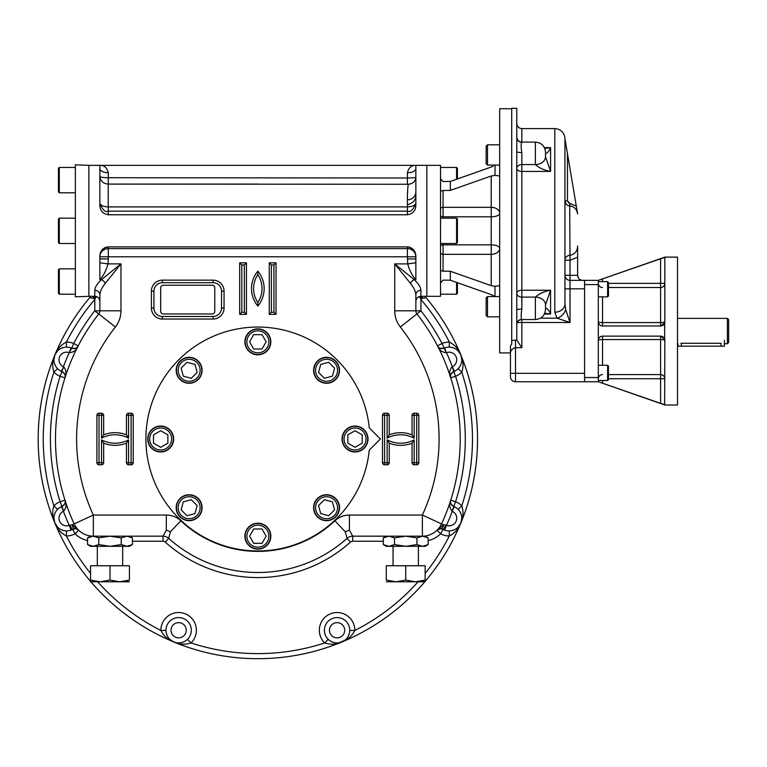 <?xml version="1.0" encoding="UTF-8"?>
<svg xmlns="http://www.w3.org/2000/svg" width="767" height="767" viewBox="0 0 767 767"><rect width="100%" height="100%" fill="white"/><g stroke="black" fill="none" stroke-linecap="round" stroke-linejoin="round"><path stroke-width="1.15" d="M677.923 343.635L677.951 346.185L724.422 346.185L724.422 340.27M727.384 318.382L727.384 343.731L728.65 342.465L728.65 319.647L727.384 318.382L677.51 318.382M680.914 343.271C676.552 343.779 676.552 343.779 680.914 343.271L721.047 343.271C725.409 343.779 725.409 343.779 721.047 343.271L721.047 346.185M727.384 343.731L724.384 343.721M598.375 322.447A4.228 4.228 0 0 1 598.318 321.766L598.318 381.755L664.836 404.995L677.51 404.995L677.51 257.127L664.836 257.127L598.318 280.358L598.318 321.766A4.228 0.805 180 0 0 602.546 322.571L660.608 322.571A4.228 0.805 180 0 0 664.836 321.766L664.653 322.984L660.608 325.985A4.228 4.228 0 0 0 660.924 325.975M608.461 283.368L664.836 283.368A4.228 4.151 180 0 1 660.608 287.52L608.461 287.52L660.608 287.52L660.608 258.767L598.318 280.358L584.588 280.358L584.588 381.755L515.51 381.755A5.072 5.072 0 0 1 510.448 376.683L510.448 353.587L510.448 373.308L515.51 373.308L515.51 381.755A5.072 5.072 0 0 1 510.448 376.683M602.124 383.078L598.318 381.755L584.588 381.755M660.962 325.975A4.228 4.228 0 0 0 661.576 325.879M662.544 325.515A4.228 4.228 0 0 0 663.1 325.179M663.359 324.968A4.228 4.228 0 0 0 664.049 324.22M664.241 323.933A4.228 4.228 0 0 0 664.73 322.706M664.797 322.361A4.228 4.228 0 0 0 664.836 321.766L664.836 257.712M602.546 296.839L602.546 325.985A4.228 4.228 0 0 1 601.769 325.917M601.721 325.908A4.228 4.228 0 0 1 599.871 325.035M598.854 323.827A4.228 4.228 0 0 1 598.394 322.581M664.826 340.069A4.228 4.228 0 0 1 664.836 340.356A4.228 0.805 0 0 0 660.608 339.541L660.608 336.128A4.228 4.228 0 0 1 661.24 336.176M661.614 336.253A4.228 4.228 0 0 1 662.506 336.579M662.544 336.598A4.228 4.228 0 0 1 663.273 337.077M664.548 338.822A4.228 4.228 0 0 1 664.826 340.011M602.335 278.967L601.577 279.236M601.539 279.246L600.599 279.572M663.982 257.712L663.484 257.846M660.608 258.767L664.836 257.3M602.546 365.274L602.546 339.541A4.228 0.805 0 0 0 598.318 340.356C598.615 337.739 600.024 336.329 602.546 336.128L660.608 336.128L664.653 339.139L664.836 340.356L664.653 404.545L660.608 403.356L660.608 378.745L608.461 378.745M662.285 403.912L663.848 404.372M602.546 380.49L602.546 383.222L660.608 403.356M660.608 287.52L660.608 325.985L602.546 325.985C600.034 325.793 598.624 324.383 598.318 321.766M664.653 322.984L664.653 339.139M598.318 284.586L584.588 284.586L584.588 289.236M598.318 377.527L584.588 377.527L584.588 372.877M487.505 296.57L486.153 297.922L486.153 315.496L487.505 316.848L487.505 296.57L499.672 296.57M487.505 144.81L486.153 146.161L486.153 163.735L487.505 165.087L487.505 144.81L499.672 144.81M607.608 296.839L608.461 295.995L608.461 282.477L607.608 281.633L607.608 296.839L598.318 296.839M607.608 380.49L608.461 379.636L608.461 366.118L607.608 365.274L607.608 380.49L598.318 380.49M607.608 365.274L598.318 365.274M511.714 340.395L511.714 344.201L510.448 345.84L510.448 353.587C510.352 350.701 512.04 348.726 515.51 347.681L515.51 340.136L511.714 340.395L511.714 108.31L516.785 108.31L516.785 137.312A5.072 4.995 -0 0 0 516.785 137.331L516.785 137.312M576.477 210.244L577.436 212.843C576.42 208.777 573.841 206.467 569.699 205.92L572.403 206.563M577.57 257.242L570.015 260.253L569.699 205.92C566.784 205.479 565.202 203.792 564.943 200.858L566.314 204.329M564.943 200.858L567.475 200.858L569.852 203.428L568.146 202.603M564.943 304.125L565.682 309.513A10.144 7.689 -45 0 1 557.015 318.171L554.8 312.188A10.144 8.073 -0 0 0 564.943 304.163A10.144 8.073 -0 0 0 564.943 304.125L564.943 138.722L577.436 212.843M569.699 205.92L569.852 203.428L576.295 206.083M577.618 253.829L577.618 250.723M582.69 280.358C579.612 280.06 577.925 278.363 577.618 275.295L577.618 245.919C577.484 251.202 574.847 254.347 569.699 255.353A5.072 4.909 0 0 0 564.943 260.253L570.015 260.253L570.015 280.358A5.072 5.072 0 0 1 564.943 275.295A5.072 5.072 0 0 0 570.015 280.358L584.588 280.358M564.943 138.865L564.828 137.226C563.611 131.876 560.265 129 554.8 128.588L521.848 128.588C518.77 128.29 517.083 126.603 516.785 123.516M540.457 318.171L557.015 318.171L570.015 322.504L521.848 322.504L521.848 319.542C518.77 319.849 517.083 321.536 516.785 324.614M565.682 309.513L570.015 322.504L570.015 280.358A5.072 5.072 0 0 1 564.943 275.295L577.618 275.295M535.366 297.088L535.366 319.542C541.531 318.947 544.906 315.563 545.51 309.408L545.51 304.902A10.144 7.814 180 0 1 545.51 304.902L550.581 290.233C544.407 291.297 539.335 293.579 535.366 297.088A10.144 7.814 -0 0 1 545.51 304.892A10.144 7.814 -0 0 1 545.51 304.902L550.581 290.233L521.848 290.233L521.848 152.566C520.927 147.005 520.927 143.582 521.848 142.307A5.072 4.995 -0 0 1 516.785 137.331L516.785 151.674A5.072 0.892 180 0 0 521.848 152.566M545.51 309.408L545.51 304.921A10.144 7.823 0 0 0 535.366 297.097L521.848 297.097L521.848 290.233A5.072 2.943 180 0 0 516.785 293.186A5.072 3.912 180 0 0 521.848 297.097L521.848 309.091A5.072 0.892 -0 0 0 516.785 309.983L516.785 151.674M544.752 313.252L550.581 314.029L550.581 290.233M545.51 308.468C546.948 307.912 548.635 309.763 550.581 314.029L544.388 314.029M545.51 152.25C544.906 146.085 541.531 142.71 535.366 142.106L535.366 164.56A10.144 7.814 0 0 0 545.51 156.756L550.581 171.415C544.407 170.36 539.335 168.069 535.366 164.569L535.366 164.569A10.144 7.823 0 0 0 545.51 156.736L545.51 153.17M545.51 153.189C546.948 153.745 548.635 151.885 550.581 147.619L544.388 147.619M544.752 148.405L550.581 147.619L550.581 171.415L521.848 171.415A5.072 2.943 180 0 1 516.785 168.472A5.072 3.912 180 0 1 521.848 164.56L535.366 164.56M521.339 313.118L521.848 309.091C520.927 314.652 520.927 318.075 521.848 319.35A5.072 4.995 180 0 0 516.785 324.326L516.785 309.983M516.785 324.345A5.072 4.995 180 0 1 516.785 324.326L516.795 340.136L515.51 340.136M517.236 322.504L521.848 322.504L521.848 347.681L516.795 340.136M511.714 108.732L499.672 108.732L499.672 352.925L510.448 352.925L510.448 345.84M564.943 288.814L584.588 288.814L584.588 373.308L515.51 373.308L515.51 347.681L521.848 347.681M442.847 181.443L440.526 178.682L440.526 191.223L443.058 190.484L450.315 190.398L491.225 176.007L494.974 175.355L499.672 175.969M499.672 285.679L494.974 286.302L491.225 285.65L450.315 271.259L443.058 271.173L440.526 270.435L440.526 282.975L443.058 280.137L450.315 280.214L491.225 294.614L495.07 296.57M492.788 295.257L492.232 295.007M492.136 294.969L491.225 294.614M493.239 166.171L491.225 167.043L493.239 166.18M495.07 165.087L494.974 175.355M407.411 172.738A8.447 4.228 180 0 0 415.858 168.519L415.858 205.153C415.772 210.58 412.953 213.782 407.411 214.77L407.411 211.155C410.575 212.478 413.394 209.755 415.858 202.967L415.858 202.977C415.33 205.345 412.541 206.668 407.498 206.917C407.248 196.573 407.498 189.027 408.255 184.262L108.214 184.109C103.171 183.62 100.391 181.05 99.854 176.4C100.314 177.235 103.133 177.676 108.3 177.723L407.411 178.002L407.411 172.738C408.725 167.637 411.543 165.173 415.858 165.346L440.526 165.346L440.526 178.682M420.93 290.281A5.072 4.602 180 0 0 415.858 294.864A5.072 4.602 180 0 1 415.858 294.864L415.858 294.864C415.695 291.527 413.902 287.702 410.479 283.416A5.072 3.145 135 0 1 414.257 279.639C418.485 283.589 420.709 287.136 420.93 290.281L420.93 296.311L426.845 296.311L426.845 165.346L426.845 296.311L440.526 296.311L440.526 282.975M440.526 191.223L440.526 270.435M443.058 181.52L450.315 181.434L491.225 167.043M126.795 536.171L121.215 537.907L109.997 536.171M93.191 546.315L90.564 546.315L87.553 544.58L93.162 546.315L98.77 544.58L109.988 546.315L126.823 546.315L132.432 544.58L132.432 537.907L126.823 536.171M124.244 545.922L122.662 545.327M90.592 545.922L88.953 545.308M132.432 544.58L129.422 546.315L126.823 546.315L121.215 544.58L109.988 546.315L93.162 546.315M129.69 545.836L129.029 546.027M95.741 536.564L97.323 537.159M69.452 352.724C73.718 352.274 76.633 349.982 78.205 345.859C77.64 347.969 75.463 348.736 71.676 348.17L69.251 352.657L71.015 347.902L71.676 348.17L73.709 343.52A207.435 207.435 0 0 1 94.782 310.808L98.77 313.933A202.363 202.363 0 0 0 74.169 523.909A21.121 21.121 0 0 0 93.344 536.171L90.564 536.171L87.553 537.907L87.553 544.58M90.295 536.651L90.957 536.459M109.988 536.171L98.77 537.907L93.162 536.171L87.553 537.907M129.393 536.555L131.032 537.178M121.215 537.907L121.215 544.58M98.77 537.907L98.77 544.58M422.521 536.171L416.941 537.907L405.724 536.171M388.917 546.315L386.29 546.315L383.279 544.58L388.888 546.315L394.506 544.58L405.724 546.315L422.55 546.315L428.159 544.58L428.159 537.907L422.55 536.171L352.695 536.171A8.447 8.447 0 0 0 347.048 538.338L345.265 531.78L349.407 530.141L352.695 536.171L352.695 541.243A3.384 3.384 0 0 0 350.442 542.106L347.048 538.338A133.496 133.496 0 0 1 168.663 538.338A8.447 8.447 0 0 0 163.016 536.171L166.314 530.141L170.447 531.78L168.663 538.338L165.279 542.106A138.568 138.568 0 0 0 350.442 542.106M419.971 545.922L418.398 545.327M386.319 545.922L384.679 545.308M428.159 544.58L425.158 546.315L422.55 546.315L416.941 544.58L405.724 546.315L388.888 546.315M425.426 545.836L424.765 546.027M391.467 536.564L393.049 537.159M386.022 536.651L386.683 536.459M405.714 536.171L394.506 537.907L388.888 536.171L383.279 537.907L383.279 544.58M428.159 537.907L425.158 536.171L422.55 536.171M425.119 536.555L426.759 537.178M416.941 537.907L416.941 544.58M394.506 537.907L394.506 544.58M214.77 311.421L214.77 287.759A2.531 2.531 0 0 0 212.229 285.228L163.227 285.228A2.531 2.531 0 0 0 160.686 287.759L160.686 311.421A2.531 2.531 0 0 0 163.227 313.952L212.229 313.952A2.531 2.531 0 0 0 214.77 311.421M257.856 330.855A10.987 10.987 0 0 1 267.367 347.326A10.987 10.987 0 0 1 248.345 347.326A10.987 10.987 0 0 1 257.856 330.855M257.856 329.158A12.675 12.675 0 0 1 268.833 348.17A12.675 12.675 0 0 1 246.878 348.17A12.675 12.675 0 0 1 257.856 329.158M253.714 349.014L249.563 341.833L253.714 334.652L262.007 334.652L266.149 341.833L262.007 349.014L253.714 349.014M334.335 362.532A10.987 10.987 0 0 1 329.407 380.902A10.987 10.987 0 0 1 315.956 367.451A10.987 10.987 0 0 1 334.335 362.532M335.524 361.334A12.675 12.675 0 0 1 329.848 382.541A12.675 12.675 0 0 1 314.326 367.019A12.675 12.675 0 0 1 335.524 361.334M318.554 372.446L320.702 364.43L328.707 362.283L334.575 368.15L332.427 376.156L324.422 378.304L318.554 372.446M366.012 439.002A10.987 10.987 0 0 1 349.531 448.513A10.987 10.987 0 0 1 349.531 429.491A10.987 10.987 0 0 1 366.012 439.002M367.7 439.002A12.675 12.675 0 0 1 348.688 449.98A12.675 12.675 0 0 1 348.688 428.024A12.675 12.675 0 0 1 367.7 439.002M347.844 434.86L355.025 430.709L362.206 434.86L362.206 443.153L355.025 447.295L347.844 443.153L347.844 434.86M334.335 515.482A10.987 10.987 0 0 1 315.956 510.554A10.987 10.987 0 0 1 329.407 497.102A10.987 10.987 0 0 1 334.335 515.482M335.524 516.67A12.675 12.675 0 0 1 314.326 510.995A12.675 12.675 0 0 1 329.848 495.472A12.675 12.675 0 0 1 335.524 516.67M324.422 499.701L332.427 501.848L334.575 509.863L328.707 515.721L320.702 513.574L318.554 505.568L324.422 499.701M181.386 515.482A10.987 10.987 0 0 1 186.304 497.102A10.987 10.987 0 0 1 199.756 510.554A10.987 10.987 0 0 1 181.386 515.482M180.187 516.67A12.675 12.675 0 0 1 185.873 495.472A12.675 12.675 0 0 1 201.395 510.995A12.675 12.675 0 0 1 180.187 516.67M197.157 505.568L195.01 513.574L187.004 515.721L181.137 509.863L183.284 501.848L191.299 499.701L197.157 505.568M181.386 362.532A10.987 10.987 0 0 1 199.756 367.451A10.987 10.987 0 0 1 186.304 380.902A10.987 10.987 0 0 1 181.386 362.532M180.187 361.334A12.675 12.675 0 0 1 201.395 367.019A12.675 12.675 0 0 1 185.873 382.541A12.675 12.675 0 0 1 180.187 361.334M191.299 378.304L183.284 376.156L181.137 368.15L187.004 362.283L195.01 364.43L197.157 372.446L191.299 378.304M149.709 439.002A10.987 10.987 0 0 1 166.18 429.491A10.987 10.987 0 0 1 166.18 448.513A10.987 10.987 0 0 1 149.709 439.002M148.012 439.002A12.675 12.675 0 0 1 167.024 428.024A12.675 12.675 0 0 1 167.024 449.98A12.675 12.675 0 0 1 148.012 439.002M167.868 443.153L160.686 447.295L153.505 443.153L153.505 434.86L160.686 430.709L167.868 434.86L167.868 443.153M257.856 547.159A10.987 10.987 0 0 1 248.345 530.678A10.987 10.987 0 0 1 267.367 530.678A10.987 10.987 0 0 1 257.856 547.159M257.856 548.846A12.675 12.675 0 0 1 246.878 529.834A12.675 12.675 0 0 1 268.833 529.834A12.675 12.675 0 0 1 257.856 548.846M262.007 528.99L266.149 536.171L262.007 543.352L253.714 543.352L249.563 536.171L253.714 528.99L262.007 528.99M58.455 242.66L59.299 243.503L58.455 242.66L58.455 218.998L59.299 218.154L59.299 243.503L75.348 243.503M59.299 294.202L59.299 268.853L58.455 269.696L58.455 293.349L59.299 294.202L75.348 294.202M59.299 268.853L75.348 268.853M456.576 282.429L456.576 294.202L457.42 293.349L457.42 282.726M456.576 294.202L440.526 294.202M457.42 178.932L457.42 168.299L456.576 167.455L440.526 167.455M456.576 179.229L456.576 167.455M456.576 218.154L456.576 243.503L457.42 242.66L457.42 218.998L456.576 218.154L440.526 218.154M58.455 218.998L59.299 218.154L75.348 218.154M59.299 192.805L59.299 167.455L58.455 168.299L58.455 191.961L59.299 192.805L75.348 192.805M59.299 167.455L75.348 167.455M345.85 448.177A12.972 12.972 0 0 0 367.556 442.358A12.972 12.972 0 0 0 351.67 426.481A12.972 12.972 0 0 0 345.85 448.177M169.862 429.836A12.972 12.972 0 0 0 148.165 435.646A12.972 12.972 0 0 0 164.042 451.533A12.972 12.972 0 0 0 169.862 429.836M202.114 370.298A12.972 12.972 0 0 0 182.661 359.061A12.972 12.972 0 0 0 182.661 381.525A12.972 12.972 0 0 0 202.114 370.298M326.569 383.27A12.972 12.972 0 0 0 337.796 363.807A12.972 12.972 0 0 0 315.333 363.807A12.972 12.972 0 0 0 326.569 383.27M267.031 351.008A12.972 12.972 0 0 0 261.211 329.311A12.972 12.972 0 0 0 245.325 345.188A12.972 12.972 0 0 0 267.031 351.008M313.598 507.716A12.972 12.972 0 0 0 333.051 518.943A12.972 12.972 0 0 0 333.051 496.479A12.972 12.972 0 0 0 313.598 507.716M248.69 527.006A12.972 12.972 0 0 0 254.5 548.702A12.972 12.972 0 0 0 270.387 532.816A12.972 12.972 0 0 0 248.69 527.006M189.152 494.744A12.972 12.972 0 0 0 177.915 514.197A12.972 12.972 0 0 0 200.379 514.197A12.972 12.972 0 0 0 189.152 494.744M386.29 581.798L396.002 581.798L405.724 580.063L415.436 581.798L425.148 580.063C425.158 582.345 425.158 582.345 425.158 580.063L425.158 565.749L405.724 565.749L405.724 580.063M405.724 565.749L386.29 565.749L386.29 580.063C386.29 582.345 386.29 582.345 386.29 580.063L396.002 581.798L415.493 581.798M423.978 580.437L422.761 580.782M425.158 581.798L415.436 581.798M90.564 581.798L100.276 581.798L109.988 580.063L119.71 581.798L129.422 580.063C129.422 582.345 129.422 582.345 129.422 580.063L129.422 565.749L109.988 565.749L109.988 580.063M90.65 580.092L90.564 580.063C90.564 582.345 90.564 582.345 90.564 580.063L100.276 581.798L119.757 581.798M98.838 581.76L98.099 581.702M95.817 581.415L92.577 580.686M128.252 580.437L127.006 580.792M129.422 581.798L119.71 581.798M90.564 580.063L90.564 565.749L109.988 565.749M88.867 230.829L88.867 296.34L75.348 296.81L75.348 164.838L88.867 165.317L88.867 230.829M369.263 450.124A111.953 111.953 0 0 1 198.701 534.053A111.953 111.953 0 0 1 198.701 343.961A111.953 111.953 0 0 1 369.263 427.89L380.374 439.002L369.263 450.124M90.822 296.311A219.688 219.688 0 0 0 90.487 296.714A219.688 219.688 0 0 0 90.564 581.386A219.688 219.688 0 0 1 54.898 523.075L53.93 518.31M176.832 642.804L173.783 641.969A219.688 219.688 0 0 1 90.909 581.798A219.688 219.688 0 0 0 424.803 581.798A219.688 219.688 0 0 1 173.783 641.969L173.783 641.969C179.248 644.529 185 644.855 191.031 642.947L187.493 639.323A12.675 12.675 0 0 1 165.96 630.253A12.675 12.675 0 0 1 183.553 618.576A12.675 12.675 0 0 1 187.493 639.323M428.159 540.591A26.193 26.193 0 0 0 440.642 533.813L443.058 529.364A5.072 5.072 0 0 0 442.722 529.192A5.072 5.072 0 0 1 443.038 529.355A5.072 0.537 -61.5 0 0 443.067 529.364A5.072 0.537 -61.5 0 0 445.972 525.127L446.461 525.357L444.697 530.102L443.058 529.364A12.675 12.675 0 0 0 458.177 509.365L461.801 505.827C463.709 511.867 463.383 517.61 460.823 523.075A219.688 219.688 0 0 1 425.158 581.386A219.688 219.688 0 0 0 424.889 296.311A219.688 219.688 0 0 1 460.823 354.939L458.139 350.883M131.119 464.773A2.109 2.109 0 0 0 133.228 462.664L131.119 462.664L131.119 415.35L128.578 415.35L128.578 438.158A28.724 28.724 0 0 0 101.541 438.158L101.541 415.35L99.01 415.35L99.01 413.231A2.109 2.109 0 0 0 96.891 415.35L99.01 415.35L99.01 462.664L101.541 462.664L101.541 439.846A28.724 28.724 0 0 0 128.578 439.846L128.578 462.664L131.119 462.664L131.119 464.773L128.578 464.773L128.578 462.664L126.469 462.664A2.109 2.109 0 0 0 128.578 464.773M389.243 415.35A2.109 2.109 0 0 0 387.134 413.231L387.134 415.35L384.603 415.35L384.603 462.664L387.134 462.664L387.134 439.846A28.724 28.724 0 0 0 414.17 439.846L414.17 462.664L416.702 462.664L416.702 415.35L414.17 415.35L414.17 438.158A28.724 28.724 0 0 0 387.134 438.158L387.134 415.35L389.243 415.35L389.243 434.851L387.134 438.158M78.167 345.936L78.205 345.859A5.072 5.072 0 0 1 76.192 347.94A5.072 5.072 0 0 0 78.205 345.859L73.709 343.52A17.746 17.746 0 0 0 66.393 342.044L66.451 347.115A12.675 12.675 0 0 1 71.015 347.902M53.93 359.694L54.898 354.939C52.329 360.394 52.003 366.147 53.911 372.187L57.535 368.639A12.675 12.675 0 0 0 61.322 371.305L63.632 366.789C66.317 370.125 66.767 373.807 64.955 377.834A5.072 5.072 0 0 0 65.013 374.938M57.535 368.639A12.675 12.675 0 0 1 66.451 347.115M61.322 506.699L61.974 506.421L63.632 511.215L61.322 506.699A12.675 12.675 0 0 0 57.535 509.365L53.911 505.827A214.616 214.616 0 0 1 53.911 372.187A17.746 17.746 0 0 0 60.123 376.3L63.632 366.789M64.984 377.757L64.955 377.834C66.048 375.945 65.061 373.855 61.974 371.583L61.322 371.305M56.106 366.885L55.071 365.044M54.399 363.203L54.035 361.43M64.198 347.336L62.165 347.911M60.392 348.736L58.877 349.733M57.583 350.883L54.898 354.939A219.688 219.688 0 0 0 54.898 523.075C52.329 517.61 52.003 511.867 53.911 505.827A17.746 17.746 0 0 1 60.123 501.704L64.955 500.17C66.767 504.207 66.317 507.888 63.632 511.215M64.984 500.257L64.955 500.17C66.048 502.069 65.061 504.149 61.974 506.421L60.123 501.704A207.435 207.435 0 0 1 60.123 376.3L64.955 377.834M57.535 509.365A12.675 12.675 0 0 0 71.015 530.102L69.251 525.357L72.108 524.858L77.563 529.403M97.313 296.992L95.865 296.992L94.782 299.485L94.782 310.808L99.854 310.808A5.072 5.072 0 0 1 98.77 313.933A202.363 202.363 0 0 0 74.169 523.909L72.108 524.858A5.072 2.646 -92.3 0 0 74.859 528.751L76.863 529.077L74.859 528.751A5.072 5.072 0 0 0 74.514 528.779A5.072 5.072 0 0 1 74.859 528.751L72.654 529.364A5.072 0.537 -118.5 0 1 69.739 525.127M74.859 528.751L71.015 530.102M76.863 529.077L78.272 529.882M78.608 530.189L75.07 533.813A26.193 26.193 0 0 0 87.553 540.591M64.859 374.497A5.072 5.072 0 0 0 64.447 373.654M64.14 373.203A5.072 5.072 0 0 0 63.287 372.34M75.78 348.151A5.072 5.072 0 0 1 74.888 348.458A5.072 5.072 0 0 0 75.78 348.151M74.351 348.554A5.072 5.072 0 0 1 73.143 348.563A5.072 5.072 0 0 0 74.351 348.554M95.904 296.436A5.072 1.083 94.6 0 1 95.865 296.992L93.104 298.047L94.782 299.485A214.616 214.616 0 0 0 66.393 342.044C60.775 344.958 56.94 349.263 54.898 354.939A219.688 219.688 0 0 1 90.487 296.714L90.928 296.187C89.96 297.807 90.679 298.421 93.104 298.047A5.072 1.946 99.3 0 0 93.421 296.311M56.106 511.119L55.071 512.97M54.399 514.801L54.035 516.584M63.834 505.165A5.072 5.072 0 0 0 64.994 503.133M65.013 503.066A5.072 5.072 0 0 0 64.955 500.17M73.162 529.125A5.072 5.072 0 0 1 73.853 528.894A5.072 5.072 0 0 0 73.162 529.125M75.348 528.751A5.072 5.072 0 0 1 76.096 528.856A5.072 5.072 0 0 0 75.348 528.751M76.154 528.866A5.072 5.072 0 0 1 78.186 529.815A5.072 5.072 0 0 0 76.154 528.866M66.451 530.898L66.393 535.97C60.775 533.046 56.94 528.751 54.898 523.075L57.583 527.121M64.198 530.668L62.165 530.093M60.392 529.268L58.877 528.271M185.739 640.752L183.898 641.787M182.057 642.458L180.283 642.823M178.548 642.928L176.889 642.813M418.073 581.798A214.616 214.616 0 0 1 354.824 630.464L349.752 630.407A12.675 12.675 0 0 0 337.154 617.579A12.675 12.675 0 0 0 328.218 639.323L324.681 642.947C330.721 644.855 336.464 644.529 341.929 641.969C347.604 639.918 351.9 636.083 354.824 630.464A17.746 17.746 0 0 0 330.289 613.868A17.746 17.746 0 0 0 324.681 642.947A214.616 214.616 0 0 1 191.031 642.947A17.746 17.746 0 0 0 185.432 613.868A17.746 17.746 0 0 0 160.897 630.464L165.96 630.407M166.19 632.66L166.765 634.692M167.59 636.466L168.587 637.981M169.737 639.285L173.783 641.969C168.117 639.918 163.812 636.083 160.897 630.464A214.616 214.616 0 0 1 97.639 581.798M452.089 366.789C449.395 370.125 448.954 373.807 450.756 377.834A5.072 5.072 0 0 1 450.708 374.938A5.072 5.072 0 0 0 450.756 377.834L450.756 377.834C449.663 375.945 450.66 373.855 453.738 371.583L452.281 366.693L454.39 371.305A12.675 12.675 0 0 0 449.261 347.115A12.675 12.675 0 0 0 444.697 347.902L446.26 352.724C442.003 352.274 439.079 349.982 437.506 345.859A5.072 5.072 0 0 0 439.52 347.94M444.697 347.902A12.675 12.675 0 0 0 444.035 348.17C440.248 348.736 438.072 347.969 437.506 345.859L442.013 343.52L446.26 352.724M451.514 347.336L453.546 347.911M455.32 348.736L456.835 349.733M459.606 366.885L460.641 365.044M461.312 363.203L461.676 361.43M461.782 359.694L460.823 354.939C458.771 349.263 454.936 344.958 449.318 342.044L449.261 347.115M443.058 529.364L440.852 528.751A5.072 2.646 -87.7 0 0 440.862 528.751A5.072 2.646 -87.7 0 0 443.604 524.858L437.104 530.189A5.072 5.072 0 0 1 439.558 528.866A5.072 5.072 0 0 0 437.104 530.189L438.149 529.403M443.067 529.364L440.852 528.751L437.449 529.882M349.407 530.141L349.407 515.05L422.368 515.05L443.604 524.858L445.972 525.127M458.177 509.365A12.675 12.675 0 0 0 454.39 506.699L452.089 511.215C449.395 507.888 448.954 504.207 450.756 500.17A5.072 5.072 0 0 0 450.708 503.066M454.39 506.699L453.738 506.421C450.66 504.149 449.663 502.069 450.756 500.17L455.588 501.704A207.435 207.435 0 0 0 455.588 376.3A17.746 17.746 0 0 0 461.801 372.187A214.616 214.616 0 0 1 461.801 505.827A17.746 17.746 0 0 0 455.588 501.704L452.089 511.215M349.752 630.407A12.675 12.675 0 0 1 328.218 639.323M439.932 348.151A5.072 5.072 0 0 0 440.824 348.458M441.361 348.554A5.072 5.072 0 0 0 442.578 348.563M450.852 374.497A5.072 5.072 0 0 1 451.264 373.654A5.072 5.072 0 0 0 450.852 374.497M451.571 373.203A5.072 5.072 0 0 1 452.425 372.34A5.072 5.072 0 0 0 451.571 373.203M450.728 377.757L455.588 376.3L453.738 371.583A12.675 12.675 0 0 0 454.39 371.305M460.833 354.958L460.823 354.939C463.383 360.394 463.709 366.147 461.801 372.187L458.177 368.639M459.606 511.119L460.641 512.97M461.312 514.801L461.676 516.584M461.782 518.31L460.823 523.075A219.688 219.688 0 0 0 460.823 354.939M450.852 503.507A5.072 5.072 0 0 0 451.264 504.35M451.571 504.801A5.072 5.072 0 0 0 452.425 505.664M415.858 294.883L415.858 310.808A5.072 5.072 0 0 0 416.941 313.933A202.363 202.363 0 0 1 441.543 523.909A21.121 21.121 0 0 1 422.368 536.171A21.121 21.121 0 0 0 441.543 523.909A21.121 21.121 0 0 1 437.104 530.189L440.642 533.813A17.746 17.746 0 0 0 449.318 535.97L449.261 530.898M439.616 528.856A5.072 5.072 0 0 1 440.363 528.751A5.072 5.072 0 0 0 439.616 528.856M440.852 528.751A5.072 5.072 0 0 1 441.907 528.904A5.072 5.072 0 0 0 440.852 528.751M451.514 530.668L453.546 530.093M455.32 529.268L456.835 528.271M458.139 527.121L460.823 523.075C458.771 528.751 454.936 533.046 449.318 535.97A214.616 214.616 0 0 1 425.158 573.428M349.522 632.66L348.947 634.692M348.122 636.466L347.125 637.981M345.975 639.285L344.719 640.368M344.671 640.407L338.88 642.804M329.973 640.752L331.823 641.787M333.655 642.458L335.438 642.823M337.164 642.928L338.822 642.813M424.755 296.206C425.752 297.807 425.033 298.421 422.617 298.047A5.072 1.946 80.7 0 1 422.291 296.311M418.398 296.992L419.846 296.992L420.93 299.485L420.93 310.808A207.435 207.435 0 0 1 442.013 343.52A17.746 17.746 0 0 1 449.318 342.044A214.616 214.616 0 0 0 420.93 299.485L422.617 298.047L419.846 296.992A5.072 1.083 85.4 0 1 419.808 296.436M410.479 283.416L394.737 263.886L394.737 310.808A26.193 26.193 0 0 0 400.336 326.991A181.242 181.242 0 0 1 422.368 515.05L422.368 536.171M415.858 279.639L414.257 279.639L394.737 263.886L407.728 263.886C409.511 270.492 412.224 275.746 415.858 279.639L415.858 262.784L407.728 263.886L407.411 256.792L108.3 256.792L108.3 258.93L99.854 258.93L99.854 262.784L107.994 263.886C106.201 270.492 103.487 275.746 99.854 279.639L101.455 279.639L120.975 263.886L105.232 283.416C101.829 287.683 100.026 291.498 99.854 294.883A5.072 4.602 0 0 0 94.782 290.281C94.983 287.165 97.208 283.617 101.455 279.639A5.072 3.145 45 0 1 105.232 283.416M99.854 294.873L99.854 310.808L120.975 310.808L120.975 263.886L107.994 263.886L108.3 258.93M415.858 262.784L415.858 258.93L407.411 258.93M99.854 262.784L99.854 279.639M213.073 282.687L162.383 282.687A8.447 8.447 0 0 0 153.927 291.144L153.927 308.037A8.447 8.447 0 0 0 162.383 316.483L213.073 316.483A8.447 8.447 0 0 0 221.529 308.037L221.529 291.144A8.447 8.447 0 0 0 213.073 282.687L213.073 280.156L162.383 280.156A10.987 10.987 0 0 0 151.396 291.144L151.396 308.037A10.987 10.987 0 0 0 162.383 319.024L213.073 319.024A10.987 10.987 0 0 0 224.06 308.037L224.06 291.144A10.987 10.987 0 0 0 213.073 280.156M407.411 207.004L407.411 211.155L108.3 211.155C105.127 212.469 102.318 209.746 99.854 202.967L99.854 202.967C100.391 205.345 103.171 206.668 108.214 206.917L407.498 206.917M108.214 184.109L108.214 206.917M408.255 184.262C412.838 183.821 415.378 181.491 415.858 177.282L415.858 177.282C414.41 177.484 417.679 177.714 407.411 178.002L407.411 183.936M99.854 258.93L99.854 256.494C99.95 251.077 102.768 247.875 108.3 246.878L105.971 247.242M105.53 247.405L104.274 248.019M103.526 248.527L102.567 249.39M407.411 246.878L108.3 246.878L108.3 256.792L99.854 256.792A8.447 8.159 180 0 1 108.3 248.633L407.411 248.633L407.411 246.878C412.943 247.856 415.752 251.068 415.858 256.494L415.196 252.707M414.439 251.097L413.749 250.08M412.473 248.757L410.134 247.386M409.712 247.233L408.303 246.936M99.854 168.519A8.447 4.228 180 0 1 99.854 168.51A8.447 4.228 180 0 0 99.854 168.519A8.447 4.228 180 0 0 108.3 172.738C106.987 167.637 104.168 165.173 99.854 165.346L99.854 205.153C99.959 210.589 102.778 213.792 108.3 214.77L108.3 207.004M415.858 168.519A8.447 4.228 180 0 0 415.858 168.51L415.858 165.346L88.867 165.346M407.411 204.636C413.24 203.226 416.059 199.804 415.858 194.387M257.856 302.543A25.349 25.349 0 0 0 257.856 274.663A24.889 24.889 0 0 0 257.856 302.543L257.885 306.071A27.459 27.459 0 0 0 257.885 271.144L257.856 274.663M273.915 264.951L271.374 264.951L271.374 312.265L273.915 312.265L273.915 264.951L276.024 262.832L269.265 262.832L271.374 264.951M269.265 262.832L269.265 314.374L271.374 312.265M269.265 314.374L276.024 314.374L273.915 312.265M239.688 262.832L246.447 262.832L246.447 314.374L239.688 314.374L239.688 262.832L241.806 264.951L244.337 264.951L244.337 312.265L241.806 312.265L241.806 264.951M239.688 314.374L241.806 312.265M246.447 262.832L244.337 264.951M246.447 314.374L244.337 312.265M387.134 413.231L384.603 413.231A2.109 2.109 0 0 0 382.484 415.35L382.484 462.664A2.109 2.109 0 0 0 384.603 464.773L387.134 464.773A2.109 2.109 0 0 0 389.243 462.664L389.243 443.153L387.134 439.846M389.243 443.153A30.843 30.843 0 0 0 412.061 443.153L414.17 439.846M414.17 438.158L412.061 434.851A30.843 30.843 0 0 0 389.243 434.851M133.228 462.664L133.228 415.35A2.109 2.109 0 0 0 131.119 413.231L128.578 413.231A2.109 2.109 0 0 0 126.469 415.35L126.469 434.851L128.578 438.158M128.578 439.846L126.469 443.153L126.469 462.664M126.469 434.851A30.843 30.843 0 0 0 103.66 434.851L101.541 438.158M101.541 439.846L103.66 443.153A30.843 30.843 0 0 0 126.469 443.153M407.411 214.77L108.3 214.77M415.858 258.93L415.858 256.494M165.279 542.106A3.384 3.384 0 0 0 163.016 541.243L163.016 536.171L93.344 536.171A21.121 21.121 0 0 1 74.169 523.909L93.344 515.05L93.344 536.171M681.336 343.271L681.336 346.185M598.318 283.368A4.228 4.151 180 0 0 602.546 287.52M602.546 374.603A4.228 4.151 -0 0 0 598.318 378.745M608.461 374.603L660.608 374.603L660.608 378.745L664.836 378.745A4.228 4.151 0 0 0 660.608 374.603L660.608 339.541L602.546 339.541L602.546 336.128M602.546 281.633L602.546 278.9M567.475 200.858L567.475 153.764M554.8 312.188L554.8 128.588M521.848 142.307L521.848 128.588M443.058 271.173L443.058 254.328A2.531 1.793 0 0 1 440.526 252.535M491.225 285.65L491.225 254.328L443.058 254.328L443.058 244.846A2.531 1.055 -0 0 0 440.526 245.9M440.526 215.757A2.531 1.055 0 0 0 443.058 216.802L443.058 218.154M443.058 243.503L443.058 244.846L491.225 244.846L491.225 254.328A8.447 5.973 180 0 0 499.672 248.355A8.447 3.509 0 0 0 491.225 244.846L491.225 216.802A8.447 3.509 180 0 0 499.672 213.303A8.447 5.973 0 0 0 491.225 207.32L491.225 216.802L443.058 216.802L443.058 207.32A2.531 1.793 0 0 0 440.526 209.113M491.225 176.007L491.225 207.32L443.058 207.32L443.058 190.484M494.974 286.302L494.974 296.503M450.315 181.434L450.315 190.398M450.315 271.259L450.315 280.214M257.885 271.144A26.998 26.998 0 0 0 257.885 306.071M276.024 314.374L276.024 262.832M98.77 313.933L115.376 326.991A26.193 26.193 0 0 0 120.975 310.808M115.376 326.991A181.242 181.242 0 0 0 93.344 515.05L166.314 515.05L166.314 530.141M170.447 531.78L180.791 520.793A21.121 21.121 0 0 0 166.314 515.05M180.791 520.793A112.375 112.375 0 0 0 334.92 520.793L345.265 531.78M349.407 515.05A21.121 21.121 0 0 0 334.92 520.793M96.891 415.35L96.891 462.664A2.109 2.109 0 0 0 99.01 464.773L101.541 464.773A2.109 2.109 0 0 0 103.66 462.664L103.66 443.153M103.66 434.851L103.66 415.35A2.109 2.109 0 0 0 101.541 413.231L99.01 413.231M412.061 443.153L412.061 462.664A2.109 2.109 0 0 0 414.17 464.773L416.702 464.773A2.109 2.109 0 0 0 418.82 462.664L418.82 415.35A2.109 2.109 0 0 0 416.702 413.231L414.17 413.231A2.109 2.109 0 0 0 412.061 415.35L412.061 434.851M63.431 366.693A7.603 7.603 0 0 1 59.577 356.876A7.603 7.603 0 0 1 69.251 352.657A207.435 207.435 0 0 0 63.431 366.693M69.251 525.357A7.603 7.603 0 0 1 59.577 521.138A7.603 7.603 0 0 1 63.431 511.311A207.435 207.435 0 0 0 69.251 525.357M171.031 630.253A7.603 7.603 0 0 1 182.441 623.667A7.603 7.603 0 0 1 182.441 636.84A7.603 7.603 0 0 1 171.031 630.253M72.654 529.364L75.07 533.813A17.746 17.746 0 0 1 66.393 535.97A214.616 214.616 0 0 0 90.564 573.428M383.279 541.243L352.695 541.243M163.016 541.243L132.432 541.243M446.461 352.657A7.603 7.603 0 0 1 456.135 356.876A7.603 7.603 0 0 1 452.281 366.693A207.435 207.435 0 0 0 446.461 352.657M452.281 511.311A7.603 7.603 0 0 1 456.135 521.138A7.603 7.603 0 0 1 446.461 525.357A207.435 207.435 0 0 0 452.281 511.311M329.474 630.253A7.603 7.603 0 0 1 340.884 623.667A7.603 7.603 0 0 1 340.884 636.84A7.603 7.603 0 0 1 329.474 630.253M441.543 523.909A202.363 202.363 0 0 0 416.941 313.933L400.336 326.991M394.737 310.808L420.93 310.808L416.941 313.933M94.782 290.281L94.782 296.311C97.86 296.608 99.557 298.296 99.854 301.383M257.856 184.09L108.3 184.09L108.3 172.738M407.459 199.851A8.447 8.159 -0 0 0 415.858 191.683M415.858 256.792L407.411 256.792L407.411 248.633A8.447 8.159 180 0 1 415.858 256.792M162.383 280.156L162.383 282.687M151.396 291.144L153.927 291.144M221.529 291.144L224.06 291.144M151.396 308.037L153.927 308.037M221.529 308.037L224.06 308.037M162.383 319.024L162.383 316.483M213.073 316.483L213.073 319.024M384.603 464.773L384.603 462.664L382.484 462.664M382.484 415.35L384.603 415.35L384.603 413.231M389.243 462.664L387.134 462.664L387.134 464.773M414.17 464.773L414.17 462.664L412.061 462.664M412.061 415.35L414.17 415.35L414.17 413.231M418.82 462.664L416.702 462.664L416.702 464.773M416.702 413.231L416.702 415.35L418.82 415.35M131.119 413.231L131.119 415.35L133.228 415.35M126.469 415.35L128.578 415.35L128.578 413.231M101.541 413.231L101.541 415.35L103.66 415.35M103.66 462.664L101.541 462.664L101.541 464.773M99.01 464.773L99.01 462.664L96.891 462.664M487.505 316.848L499.672 316.848M487.505 165.087L499.672 165.087M607.608 281.633L598.318 281.633M577.148 211.155L577.618 213.926M535.366 142.106L521.848 142.106C518.77 141.809 517.083 140.121 516.785 137.044M535.366 319.542L521.848 319.542M129.422 536.171L132.432 537.907M386.29 536.171L383.279 537.907M456.576 243.503L440.526 243.503M393.049 546.315L393.049 565.749M418.398 546.315L418.398 565.749M97.323 546.315L97.323 565.749M122.662 546.315L122.662 565.749M71.676 348.17C73.948 348.841 75.549 348.707 76.479 347.767M61.974 371.583C64.054 372.704 65.09 373.932 65.09 375.264M61.974 506.421C64.054 505.29 65.09 504.063 65.09 502.74M56.816 367.834L56.221 367.057M55.195 365.303L54.495 363.52M65.377 347.173L64.409 347.298M62.434 347.815L60.679 348.582M56.816 510.17L56.221 510.947M55.195 512.711L54.495 514.484M65.377 530.841L64.409 530.706M62.434 530.189L60.679 529.431M186.688 640.042L185.911 640.637M184.157 641.663L182.373 642.372M166.027 631.49L166.151 632.449M166.669 634.424L167.436 636.179M453.738 371.583C451.427 373.098 450.382 374.325 450.622 375.264M444.035 348.17C441.869 348.851 440.268 348.717 439.232 347.767M438.849 529.077L440.862 528.751M453.738 506.421C451.658 505.29 450.622 504.063 450.622 502.74M450.344 347.173L451.303 347.298M453.278 347.815L455.032 348.582M458.896 367.834L459.491 367.057M460.516 365.303L461.216 363.52M458.896 510.17L459.491 510.947M460.516 512.711L461.216 514.484M450.344 530.841L451.303 530.706M453.278 530.189L455.032 529.431M349.694 631.49L349.56 632.449M349.043 634.424L348.285 636.179M329.024 640.042L329.8 640.637M331.555 641.663L333.338 642.372M420.93 296.311C417.852 296.608 416.165 298.296 415.858 301.383M88.867 296.311L94.782 296.311"/></g></svg>
